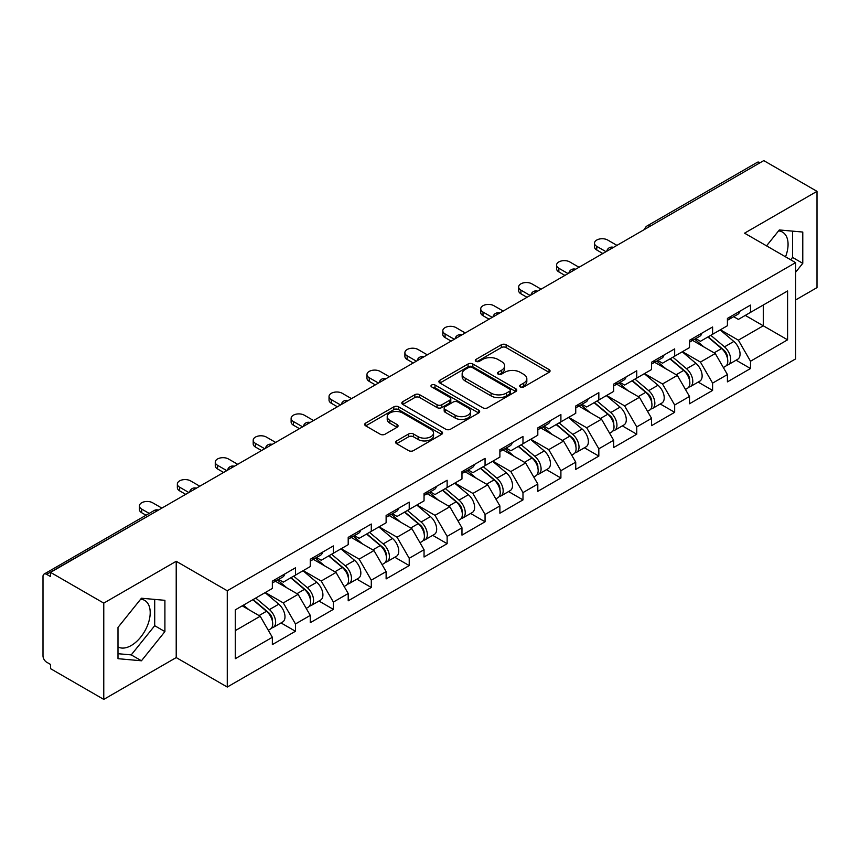 <?xml version="1.0" encoding="UTF-8"?>
<svg xmlns="http://www.w3.org/2000/svg" width="860" height="860" viewBox="0 0 860 860"><rect width="100%" height="100%" fill="white"/><g stroke="black" fill="none" stroke-linecap="round" stroke-linejoin="round"><path stroke-width="1.29" d="M520.375 386.957A2.365 1.365 0 0 0 523.718 386.957L549.067 372.315A3.376 1.946 0 0 0 550.056 370.94A3.376 1.946 0 0 0 549.067 369.563L506.121 344.763A3.376 1.946 0 0 0 501.348 344.763L475.999 359.405A2.365 1.365 0 0 0 475.3 360.362A2.365 1.365 0 0 0 475.999 361.329A2.365 1.365 0 0 0 479.332 361.329L482.621 359.437A10.793 6.235 0 0 1 497.886 359.437L501.466 361.501A10.793 6.235 0 0 1 504.627 365.909A10.793 6.235 0 0 1 501.466 370.316L498.187 372.208A2.365 1.365 0 0 0 497.499 373.175A2.365 1.365 0 0 0 498.187 374.143A2.365 1.365 0 0 0 501.531 374.143L504.809 372.251A10.793 6.235 0 0 1 520.074 372.251L523.654 374.315A10.793 6.235 0 0 1 526.825 378.722A10.793 6.235 0 0 1 523.654 383.13L520.375 385.022A2.365 1.365 0 0 0 519.687 385.989A2.365 1.365 0 0 0 520.375 386.957L520.375 385.022M117.992 646.924A26.811 15.48 120 0 0 131.247 645.505A26.811 15.48 120 0 0 148.758 621.877A26.811 15.48 120 0 0 144.652 600.387A26.811 15.48 120 0 0 140.696 599.173M778.558 230.899A26.811 15.48 -60 0 1 782.514 232.114A26.811 15.48 -60 0 1 785.524 256.817M396.6 440.922A3.376 1.946 0 0 0 395.611 442.298A3.376 1.946 0 0 0 396.6 443.674L408.65 450.629A3.376 1.946 0 0 0 413.423 450.629L441.578 434.375A3.376 1.946 0 0 0 442.567 432.999A3.376 1.946 0 0 0 441.578 431.623L398.621 406.823A3.376 1.946 0 0 0 393.858 406.823L365.693 423.077A3.376 1.946 0 0 0 364.704 424.464A3.376 1.946 0 0 0 365.693 425.84L380.249 434.236A3.376 1.946 0 0 0 385.022 434.236L397.073 427.28A3.376 1.946 0 0 0 398.062 425.904A3.376 1.946 0 0 0 397.073 424.528L389.86 420.357A9.03 5.214 0 0 1 387.215 416.67A9.03 5.214 0 0 1 392.784 411.865A9.03 5.214 0 0 1 402.62 412.993L430.903 429.312A9.03 5.214 0 0 1 433.537 432.999A9.03 5.214 0 0 1 427.968 437.815A9.03 5.214 0 0 1 418.132 436.687L413.423 433.967A3.376 1.946 0 0 0 408.65 433.967L396.6 440.922L396.6 443.674M176.214 561.29L103.77 603.118L50.536 572.384L763.766 160.605L817 191.339L744.556 233.167L795.607 262.633L227.266 590.766L176.214 561.29L176.214 657.577L227.266 687.043L227.266 590.766M482.858 407.79A3.376 1.946 0 0 0 487.631 407.79L515.785 391.536A3.376 1.946 0 0 0 516.774 390.16A3.376 1.946 0 0 0 515.785 388.774L472.839 363.984A3.376 1.946 0 0 0 468.066 363.984L439.901 380.238A3.376 1.946 0 0 0 438.912 381.614A3.376 1.946 0 0 0 439.901 382.99L482.858 407.79M432.612 387.462A2.365 1.365 0 0 1 435.01 387.796L435.01 384.99L478.676 410.198A3.376 1.946 0 0 1 479.665 411.575A3.376 1.946 0 0 1 478.676 412.95L450.522 429.215A3.376 1.946 0 0 1 445.749 429.215L402.802 404.415L402.802 401.663A3.376 1.946 0 0 0 401.813 403.039A3.376 1.946 0 0 0 402.802 404.415M402.802 401.663L414.853 394.708A3.376 1.946 0 0 1 419.626 394.708L437.041 404.759A3.376 1.946 0 0 0 441.814 404.759L449.812 400.147A3.376 1.946 0 0 0 450.801 398.771A3.376 1.946 0 0 0 449.812 397.385L431.677 386.914A2.365 1.365 0 0 1 430.978 385.957A2.365 1.365 0 0 1 432.44 384.7A2.365 1.365 0 0 1 435.01 384.99M227.266 687.043L795.607 358.91L795.607 262.633M281.026 622.93L295.453 631.261L295.453 623.962L283.295 602.903L265.31 592.518M295.453 631.261L272.351 644.591L272.351 637.292L235.285 658.696L235.285 609.858L272.351 588.455L272.351 581.156L295.453 567.815L295.453 575.114L310.277 566.557L310.277 559.258L333.368 545.928L333.368 553.227L348.203 544.659L348.203 537.36L371.294 524.03L371.294 531.329L386.118 522.773L386.118 515.473L409.22 502.143L409.22 509.432L424.044 500.875L424.044 493.575L447.135 480.245L447.135 487.545L461.971 478.977L461.971 471.678L485.062 458.348L485.062 465.647L499.886 457.09L499.886 449.791L522.977 436.461L522.977 443.749L537.812 435.192L537.812 427.893L560.903 414.563L560.903 421.862L575.738 413.294L575.738 405.995L598.829 392.665L598.829 399.964L613.653 391.408L613.653 384.108L636.744 370.778L636.744 378.067L651.579 369.51L651.579 362.21L674.67 348.88L674.67 356.18L689.494 347.612L689.494 340.313L712.596 326.983L712.596 334.282L727.42 325.725L727.42 318.426L750.511 305.096L750.511 312.384L787.588 290.981L787.588 339.829L750.511 361.232L738.364 340.173L720.368 329.788M736.096 360.2L750.511 368.531L750.511 361.232M750.511 368.531L727.42 381.862L727.42 374.562L712.596 383.119L700.438 362.071L682.453 351.686M698.169 382.098L712.596 390.418L712.596 383.119M712.596 390.418L689.494 403.759L689.494 396.46L674.67 405.017L662.512 383.969L644.527 373.584M660.243 403.985L674.67 412.316L674.67 405.017M674.67 412.316L651.579 425.646L651.579 418.347L636.744 426.915L624.596 405.856L606.601 395.471M622.328 425.883L636.744 434.214L636.744 426.915M636.744 434.214L613.653 447.544L613.653 440.245L598.829 448.802L586.67 427.753L568.686 417.369M584.402 447.781L598.829 456.101L598.829 448.802M598.829 456.101L575.738 469.442L575.738 462.142L560.903 470.7L548.744 449.651L530.76 439.267M546.476 469.667L560.903 477.999L560.903 470.7M560.903 477.999L537.812 491.329L537.812 484.029L522.977 492.597L510.829 471.538L492.834 461.154M508.561 491.565L522.977 499.896L522.977 492.597M522.977 499.896L499.886 513.226L499.886 505.927L485.062 514.484L472.903 493.436L454.918 483.051M470.635 513.463L485.062 521.784L485.062 514.484M485.062 521.784L461.971 535.124L461.971 527.825L447.135 536.382L434.988 515.333L416.992 504.949M432.72 535.35L447.135 543.681L447.135 536.382M447.135 543.681L424.044 557.011L424.044 549.712L409.22 558.28L397.062 537.221L379.077 526.836M394.794 557.248L409.22 565.579L409.22 558.28M409.22 565.579L386.118 578.909L386.118 571.61L371.294 580.167L359.136 559.118L341.151 548.734M356.868 579.145L371.294 587.466L371.294 580.167M371.294 587.466L348.203 600.807L348.203 593.508L333.368 602.064L321.221 581.016L303.225 570.632M318.952 601.033L333.368 609.364L333.368 602.064M333.368 609.364L310.277 622.694L310.277 615.394L295.453 623.962M278.597 579.425L283.295 582.134L295.453 575.114M283.295 602.903L298.119 594.346L275.437 581.253M310.277 615.394L298.119 594.346M316.523 557.527L321.221 560.247L333.368 553.227M321.221 581.016L336.045 572.448L313.363 559.355M348.203 593.508L336.045 572.448M354.438 535.63L359.136 538.349L371.294 531.329M359.136 559.118L373.971 550.561L351.278 537.457M386.118 571.61L373.971 550.561M392.364 513.742L397.062 516.452L409.22 509.432M397.062 537.221L411.886 528.663L389.204 515.57M424.044 549.712L411.886 528.663M430.279 491.845L434.988 494.565L447.135 487.545M434.988 515.333L449.812 506.766L427.119 493.672M461.971 527.825L449.812 506.766M468.206 469.947L472.903 472.667L485.062 465.647M472.903 493.436L487.738 484.879L465.045 471.774M499.886 505.927L487.738 484.879M506.131 448.06L510.829 450.769L522.977 443.749M510.829 471.538L525.654 462.981L502.971 449.887M537.812 484.029L525.654 462.981M544.047 426.162L548.744 428.882L560.903 421.862M548.744 449.651L563.579 441.083L540.886 427.99M575.738 462.142L563.579 441.083M581.973 404.264L586.67 406.984L598.829 399.964M586.67 427.753L601.505 419.196L578.812 406.092M613.653 440.245L601.505 419.196M619.899 382.377L624.596 385.087L636.744 378.067M624.596 405.856L639.421 397.298L616.738 384.205M651.579 418.347L639.421 397.298M657.814 360.48L662.512 363.2L674.67 356.18M662.512 383.969L677.347 375.401L654.654 362.307M689.494 396.46L677.347 375.401M695.74 338.593L700.438 341.302L712.596 334.282M700.438 362.071L715.262 353.514L692.579 340.41M727.42 374.562L715.262 353.514M760.122 162.712L649.999 226.287M648.44 227.18A5.16 2.978 120 0 1 649.751 226.148A5.16 2.978 60 0 0 647.171 225.89L757.294 162.314A5.16 2.978 60 0 1 759.875 162.572M733.666 316.695L738.364 319.404L750.511 312.384M763.271 305.02L787.588 290.981M738.364 340.173L763.282 325.789L763.282 305.02M745.287 315.405L787.588 339.829M795.607 299.968L817 287.616L817 191.339M103.77 603.118L103.77 699.395L50.536 668.661L50.536 664.447L46.644 662.2A5.16 2.978 -120 0 1 43 655.89L43 576.447A5.16 2.978 -120 0 1 44.064 574.093A5.16 2.978 -120 0 1 46.644 574.351L50.536 576.587L50.536 572.384M103.77 699.395L176.214 657.577M235.285 630.627L260.204 616.244L242.208 605.859M272.351 637.292L260.204 616.244M795.607 272.255L802.778 263.332L802.778 232.049L779.321 229.953L766.539 245.852M164.905 600.323L141.448 598.227L117.992 627.413L117.992 658.685L141.448 660.781L164.905 631.595L164.905 600.323M521.321 387.29L523.654 385.936A10.793 6.235 0 0 0 526.825 381.528L526.825 378.722M504.627 365.909L504.627 368.714A10.793 6.235 0 0 1 501.466 373.122L499.133 374.476M549.024 372.348L506.121 347.569A3.376 1.946 0 0 0 501.348 347.569L476.935 361.662M515.742 391.558L472.839 366.79A3.376 1.946 0 0 0 468.066 366.79L439.954 383.022M509.819 391.117A2.365 1.365 0 0 0 510.507 390.16A2.365 1.365 0 0 0 509.819 389.193L472.118 367.424A2.365 1.365 0 0 0 468.775 367.424L465.314 369.424A10.793 6.235 0 0 0 462.153 373.831A10.793 6.235 0 0 0 465.314 378.239L491.092 393.117A10.793 6.235 0 0 0 506.357 393.117L509.819 391.117L509.819 393.923A2.365 1.365 0 0 0 510.507 392.966L510.507 390.16M462.153 373.831L462.153 376.637A10.793 6.235 0 0 0 465.314 381.044L465.314 378.239M509.819 393.923L506.357 395.923A10.793 6.235 0 0 1 491.092 395.923L465.314 381.044M402.846 404.437L414.853 397.513L414.853 394.708M450.801 398.771L450.801 401.577A3.376 1.946 0 0 1 449.812 402.953L441.814 407.565A3.376 1.946 0 0 1 437.041 407.565L419.626 397.513A3.376 1.946 0 0 0 414.853 397.513M435.01 387.796L478.633 412.983M455.112 415.197A9.03 5.214 0 0 0 464.959 416.326A9.03 5.214 0 0 0 470.527 411.51A9.03 5.214 0 0 0 467.883 407.823L457.918 402.071A3.376 1.946 0 0 0 453.145 402.071L445.158 406.683A3.376 1.946 0 0 0 444.168 408.07A3.376 1.946 0 0 0 445.158 409.446L455.112 415.197L455.112 418.003A9.03 5.214 0 0 0 464.959 419.132A9.03 5.214 0 0 0 470.527 414.316L470.527 411.51M444.168 408.07L444.168 410.876A3.376 1.946 0 0 0 445.158 412.252L445.158 409.446M455.112 418.003L445.158 412.252M433.537 432.999L433.537 435.805A9.03 5.214 0 0 1 427.968 440.621A9.03 5.214 0 0 1 418.132 439.492L413.423 436.772A3.376 1.946 0 0 0 408.65 436.772L396.643 443.706M387.215 416.67L387.215 419.487A9.03 5.214 0 0 0 389.86 423.163L389.86 420.357M397.03 427.312L389.86 423.163M441.535 434.408L398.621 409.629A3.376 1.946 0 0 0 393.858 409.629L365.747 425.861M790.673 259.784L792.565 257.43L792.565 231.136M792.565 257.43L802.778 263.332M117.992 653.707L131.247 654.89L154.703 625.704L154.703 599.409M154.703 625.704L164.905 631.595M131.247 654.89L141.448 660.781M724.529 350.719L722.83 349.74M726.7 365.177A11.341 6.547 -120 0 0 728.355 364.672A11.341 6.547 -120 0 0 730.387 356.739A11.341 6.547 -120 0 0 724.486 346.86L710.801 335.314M728.355 364.672L737.708 359.265A11.341 6.547 -120 0 0 739.75 351.342A11.341 6.547 -120 0 0 733.838 341.452L720.164 329.917M708.167 336.84L723.776 350.009A6.88 3.967 60 0 1 727.485 358.48M723.367 367.542L725.432 366.349A11.341 6.547 -120 0 0 727.474 358.426A11.341 6.547 -120 0 0 721.562 348.547L707.887 337.002M703.942 346.967L694.708 339.184M616.932 245.369L607.697 240.037A7.74 4.461 0 0 0 599.269 239.069A7.74 4.461 0 0 0 594.496 243.197A7.74 4.461 0 0 0 596.765 246.358L596.765 250.002A7.74 4.461 180 0 1 594.496 246.852L594.496 243.197M602.838 253.517L596.765 250.002M730.462 316.663A11.341 6.547 60 0 1 728.355 319.759A11.341 6.547 60 0 1 727.42 320.146M739.826 311.266A11.341 6.547 60 0 1 737.708 314.351L728.355 319.759M605.999 251.69L596.765 246.358M686.603 372.616L684.904 371.627M688.785 387.075A11.341 6.547 -120 0 0 690.429 386.559A11.341 6.547 -120 0 0 692.472 378.637A11.341 6.547 -120 0 0 686.559 368.757L672.885 357.212M690.429 386.559L699.793 381.163A11.341 6.547 -120 0 0 701.824 373.229A11.341 6.547 -120 0 0 695.923 363.35L682.238 351.804M670.241 358.727L685.85 371.896A6.88 3.967 60 0 1 689.559 380.367M685.452 389.44L687.516 388.247A11.341 6.547 -120 0 0 689.548 380.324A11.341 6.547 -120 0 0 683.646 370.434L669.962 358.899M666.016 368.865L656.782 361.082M648.687 394.504L646.978 393.525M650.859 408.973A11.341 6.547 -120 0 0 652.514 408.457A11.341 6.547 -120 0 0 654.546 400.534A11.341 6.547 -120 0 0 648.644 390.644L634.959 379.11M652.514 408.457L661.867 403.05A11.341 6.547 -120 0 0 663.909 395.127A11.341 6.547 -120 0 0 657.997 385.248L644.312 373.702M632.326 380.625L647.935 393.794A6.88 3.967 60 0 1 651.643 402.265M647.526 411.338L649.59 410.145A11.341 6.547 -120 0 0 651.633 402.211A11.341 6.547 -120 0 0 645.72 392.332L632.046 380.786M628.101 390.762L618.867 382.969M610.761 416.401L609.063 415.423M612.933 430.86A11.341 6.547 -120 0 0 614.588 430.355A11.341 6.547 -120 0 0 616.631 422.421A11.341 6.547 -120 0 0 610.718 412.542L597.034 400.996M614.588 430.355L623.941 424.947A11.341 6.547 -120 0 0 625.983 417.025A11.341 6.547 -120 0 0 620.082 407.135L606.397 395.6M594.4 402.523L610.009 415.692A6.88 3.967 60 0 1 613.717 424.163M609.6 433.225L611.675 432.032A11.341 6.547 -120 0 0 613.707 424.109A11.341 6.547 -120 0 0 607.805 414.23L594.12 402.684M590.175 412.649L580.941 404.866M572.835 438.299L571.137 437.31M575.017 452.758A11.341 6.547 -120 0 0 576.662 452.242A11.341 6.547 -120 0 0 578.705 444.319A11.341 6.547 -120 0 0 572.792 434.44L559.118 422.894M576.662 452.242L586.025 446.845A11.341 6.547 -120 0 0 588.057 438.912A11.341 6.547 -120 0 0 582.155 429.033L568.471 417.487M556.474 424.41L572.083 437.579A6.88 3.967 60 0 1 575.802 446.05M571.685 455.123L573.749 453.929A11.341 6.547 -120 0 0 575.791 446.007A11.341 6.547 -120 0 0 569.879 436.117L556.194 424.582M552.249 434.547L543.015 426.764M534.92 460.186L533.221 459.208M537.091 474.656A11.341 6.547 -120 0 0 538.747 474.139A11.341 6.547 -120 0 0 540.779 466.217A11.341 6.547 -120 0 0 534.877 456.327L521.192 444.792M538.747 474.139L548.1 468.732A11.341 6.547 -120 0 0 550.142 460.81A11.341 6.547 -120 0 0 544.229 450.93L530.556 439.385M518.558 446.308L534.167 459.476A6.88 3.967 60 0 1 537.876 467.947M533.759 477.02L535.823 475.827A11.341 6.547 -120 0 0 537.865 467.894A11.341 6.547 -120 0 0 531.953 458.014L518.279 446.469M514.334 456.445L505.099 448.651M579.016 267.267L569.782 261.934A7.74 4.461 0 0 0 561.343 260.967A7.74 4.461 0 0 0 556.571 265.095A7.74 4.461 0 0 0 558.839 268.245L558.839 271.9A7.74 4.461 180 0 1 556.571 268.739L556.571 265.095M564.913 275.404L558.839 271.9M692.547 338.56A11.341 6.547 60 0 1 690.429 341.656A11.341 6.547 60 0 1 689.494 342.033M701.9 333.153A11.341 6.547 60 0 1 699.793 336.249L690.429 341.656M568.073 273.587L558.839 268.245M541.09 289.164L531.856 283.832A7.74 4.461 0 0 0 523.428 282.865A7.74 4.461 0 0 0 518.655 286.982A7.74 4.461 0 0 0 520.913 290.142L520.913 293.798A7.74 4.461 180 0 1 518.655 290.637L518.655 286.982M526.997 297.302L520.913 293.798M654.621 360.458A11.341 6.547 60 0 1 652.514 363.543A11.341 6.547 60 0 1 651.579 363.93M663.984 355.051A11.341 6.547 60 0 1 661.867 358.147L652.514 363.543M530.158 295.474L520.913 290.142M503.175 311.051L493.93 305.719A7.74 4.461 0 0 0 485.502 304.752A7.74 4.461 0 0 0 480.729 308.88A7.74 4.461 0 0 0 482.998 312.04L482.998 315.685A7.74 4.461 180 0 1 480.729 312.524L480.729 308.88M489.071 319.2L482.998 315.685M616.695 382.345A11.341 6.547 60 0 1 614.588 385.441A11.341 6.547 60 0 1 613.653 385.828M626.058 376.949A11.341 6.547 60 0 1 623.941 380.034L614.588 385.441M492.232 317.372L482.998 312.04M465.249 332.949L456.015 327.617A7.74 4.461 0 0 0 447.576 326.649A7.74 4.461 0 0 0 442.803 330.777A7.74 4.461 0 0 0 445.071 333.927L445.071 337.582A7.74 4.461 180 0 1 442.803 334.422L442.803 330.777M451.145 341.087L445.071 337.582M578.78 404.243A11.341 6.547 60 0 1 576.662 407.339A11.341 6.547 60 0 1 575.738 407.715M588.133 398.836A11.341 6.547 60 0 1 586.025 401.932L576.662 407.339M454.306 339.27L445.071 333.927M427.323 354.847L418.089 349.515A7.74 4.461 0 0 0 409.661 348.547A7.74 4.461 0 0 0 404.888 352.664A7.74 4.461 0 0 0 407.145 355.825L407.145 359.48A7.74 4.461 180 0 1 404.888 356.319L404.888 352.664M413.23 362.985L407.145 359.48M540.854 426.141A11.341 6.547 60 0 1 538.747 429.226A11.341 6.547 60 0 1 537.812 429.613M550.217 420.733A11.341 6.547 60 0 1 548.1 423.829L538.747 429.226M416.39 361.157L407.145 355.825M496.994 482.084L495.296 481.106M499.176 496.542A11.341 6.547 -120 0 0 500.821 496.037A11.341 6.547 -120 0 0 502.863 488.104A11.341 6.547 -120 0 0 496.951 478.224L483.266 466.679M500.821 496.037L510.184 490.63A11.341 6.547 -120 0 0 512.216 482.707A11.341 6.547 -120 0 0 506.314 472.817L492.629 461.283M480.632 468.206L496.241 481.374A6.88 3.967 60 0 1 499.95 489.845M495.833 498.908L497.908 497.714A11.341 6.547 -120 0 0 499.94 489.791A11.341 6.547 -120 0 0 494.038 479.912L480.353 468.367M476.408 478.332L467.173 470.549M389.408 376.734L380.163 371.402A7.74 4.461 0 0 0 371.735 370.434A7.74 4.461 0 0 0 366.962 374.562A7.74 4.461 0 0 0 369.23 377.723L369.23 381.367A7.74 4.461 180 0 1 366.962 378.207L366.962 374.562M375.304 384.882L369.23 381.367M502.928 448.028A11.341 6.547 60 0 1 500.821 451.124A11.341 6.547 60 0 1 499.886 451.511M512.291 442.631A11.341 6.547 60 0 1 510.184 445.716L500.821 451.124M378.464 383.055L369.23 377.723M459.079 503.981L457.369 502.992M461.25 518.44A11.341 6.547 -120 0 0 462.895 517.924A11.341 6.547 -120 0 0 464.938 510.002A11.341 6.547 -120 0 0 459.025 500.122L445.351 488.577M462.895 517.924L472.258 512.528A11.341 6.547 -120 0 0 474.301 504.594A11.341 6.547 -120 0 0 468.388 494.715L454.704 483.169M442.717 490.092L458.315 503.261A6.88 3.967 60 0 1 462.035 511.732M457.918 520.805L459.982 519.612A11.341 6.547 -120 0 0 462.024 511.689A11.341 6.547 -120 0 0 456.112 501.799L442.427 490.264M438.482 500.23L429.258 492.447M351.482 398.631L342.248 393.3A7.74 4.461 0 0 0 333.82 392.332A7.74 4.461 0 0 0 329.036 396.46A7.74 4.461 0 0 0 331.304 399.61L331.304 403.265A7.74 4.461 180 0 1 329.036 400.104L329.036 396.46M337.378 406.769L331.304 403.265M465.013 469.925A11.341 6.547 60 0 1 462.895 473.021A11.341 6.547 60 0 1 461.971 473.398M474.365 464.518A11.341 6.547 60 0 1 472.258 467.614L462.895 473.021M340.538 404.952L331.304 399.61M421.153 525.869L419.454 524.89M423.324 540.338A11.341 6.547 -120 0 0 424.98 539.822A11.341 6.547 -120 0 0 427.012 531.899A11.341 6.547 -120 0 0 421.11 522.009L407.425 510.474M424.98 539.822L434.332 534.415A11.341 6.547 -120 0 0 436.375 526.492A11.341 6.547 -120 0 0 430.462 516.613L416.788 505.067M404.791 511.99L420.4 525.159A6.88 3.967 60 0 1 424.109 533.63M419.992 542.703L422.056 541.51A11.341 6.547 -120 0 0 424.098 533.576A11.341 6.547 -120 0 0 418.186 523.697L404.512 512.151M400.566 522.127L391.332 514.334M313.556 420.529L304.322 415.197A7.74 4.461 0 0 0 295.894 414.23A7.74 4.461 0 0 0 291.121 418.347A7.74 4.461 0 0 0 293.378 421.507L293.378 425.162A7.74 4.461 180 0 1 291.121 422.002L291.121 418.347M299.463 428.667L293.378 425.162M427.087 491.823A11.341 6.547 60 0 1 424.98 494.908A11.341 6.547 60 0 1 424.044 495.296M436.45 486.416A11.341 6.547 60 0 1 434.332 489.512L424.98 494.908M302.623 426.839L293.378 421.507M383.227 547.766L381.528 546.788M385.409 562.225A11.341 6.547 -120 0 0 387.054 561.72A11.341 6.547 -120 0 0 389.096 553.786A11.341 6.547 -120 0 0 383.184 543.907L369.499 532.361M387.054 561.72L396.417 556.312A11.341 6.547 -120 0 0 398.449 548.39A11.341 6.547 -120 0 0 392.547 538.5L378.862 526.965M366.865 533.888L382.474 547.057A6.88 3.967 60 0 1 386.183 555.528M382.066 564.59L384.14 563.397A11.341 6.547 -120 0 0 386.172 555.474A11.341 6.547 -120 0 0 380.27 545.595L366.586 534.049M362.64 544.014L353.406 536.231M275.641 442.416L266.396 437.084A7.74 4.461 0 0 0 257.968 436.117A7.74 4.461 0 0 0 253.195 440.245A7.74 4.461 0 0 0 255.463 443.405L255.463 447.05A7.74 4.461 180 0 1 253.195 443.889L253.195 440.245M261.537 450.565L255.463 447.05M389.161 513.71A11.341 6.547 60 0 1 387.054 516.806A11.341 6.547 60 0 1 386.118 517.193M398.524 508.314A11.341 6.547 60 0 1 396.417 511.399L387.054 516.806M264.697 448.737L255.463 443.405M345.312 569.664L343.602 568.675M347.483 584.123A11.341 6.547 -120 0 0 349.128 583.607A11.341 6.547 -120 0 0 351.17 575.684A11.341 6.547 -120 0 0 345.258 565.805L331.584 554.259M349.128 583.607L358.491 578.21A11.341 6.547 -120 0 0 360.534 570.277A11.341 6.547 -120 0 0 354.621 560.397L340.936 548.852M328.95 555.775L344.548 568.944A6.88 3.967 60 0 1 348.268 577.415M344.15 586.488L346.214 585.294A11.341 6.547 -120 0 0 348.257 577.372A11.341 6.547 -120 0 0 342.344 567.482L328.66 555.947M324.714 565.912L315.491 558.129M237.715 464.314L228.48 458.982A7.74 4.461 0 0 0 220.052 458.014A7.74 4.461 0 0 0 215.269 462.142A7.74 4.461 0 0 0 217.537 465.292L217.537 468.947A7.74 4.461 180 0 1 215.269 465.787L215.269 462.142M223.611 472.452L217.537 468.947M351.245 535.608A11.341 6.547 60 0 1 349.128 538.704A11.341 6.547 60 0 1 348.203 539.08M360.598 530.201A11.341 6.547 60 0 1 358.491 533.297L349.128 538.704M226.771 470.635L217.537 465.292M307.385 591.551L305.687 590.573M309.557 606.02A11.341 6.547 -120 0 0 311.212 605.505A11.341 6.547 -120 0 0 313.244 597.582A11.341 6.547 -120 0 0 307.342 587.692L293.658 576.157M311.212 605.505L320.565 600.097A11.341 6.547 -120 0 0 322.608 592.174A11.341 6.547 -120 0 0 316.695 582.295L303.021 570.75M291.024 577.673L306.633 590.841A6.88 3.967 60 0 1 310.342 599.312M306.224 608.385L308.288 607.192A11.341 6.547 -120 0 0 310.331 599.259A11.341 6.547 -120 0 0 304.418 589.38L290.744 577.834M286.799 587.81L277.565 580.016M199.789 486.212L190.554 480.88A7.74 4.461 0 0 0 182.126 479.912A7.74 4.461 0 0 0 177.353 484.029A7.74 4.461 0 0 0 179.622 487.19L179.622 490.845A7.74 4.461 180 0 1 177.353 487.685L177.353 484.029M185.696 494.349L179.622 490.845M313.319 557.506A11.341 6.547 60 0 1 311.212 560.591A11.341 6.547 60 0 1 310.277 560.978M322.683 552.099A11.341 6.547 60 0 1 320.565 555.195L311.212 560.591M188.856 492.522L179.622 487.19M269.459 613.449L267.761 612.471M271.642 627.908A11.341 6.547 -120 0 0 273.286 627.402A11.341 6.547 -120 0 0 275.329 619.469A11.341 6.547 -120 0 0 269.416 609.589L255.732 598.044M273.286 627.402L282.65 621.995A11.341 6.547 -120 0 0 284.681 614.072A11.341 6.547 -120 0 0 278.78 604.182L265.095 592.647M253.098 599.571L268.707 612.739A6.88 3.967 60 0 1 272.416 621.21M268.309 630.272L270.373 629.079A11.341 6.547 -120 0 0 272.405 621.157A11.341 6.547 -120 0 0 266.503 611.277L252.819 599.732M248.873 609.697L243.466 605.139M161.874 508.099L152.628 502.767A7.74 4.461 0 0 0 144.2 501.799A7.74 4.461 0 0 0 139.427 505.927A7.74 4.461 0 0 0 141.696 509.088L141.696 512.732A7.74 4.461 180 0 1 139.427 509.571L139.427 505.927M146.017 515.226L141.696 512.732M275.404 579.393A11.341 6.547 60 0 1 273.286 582.489A11.341 6.547 60 0 1 272.351 582.876M284.757 573.996A11.341 6.547 60 0 1 282.65 577.082L273.286 582.489M149.178 513.409L141.696 509.088M157.014 510.904L46.644 574.351M158.079 510.292A5.16 2.978 -60 0 0 156.767 510.765A5.16 2.978 -120 0 0 154.187 510.517L44.064 574.093M610.525 249.077A5.16 2.978 120 0 1 611.836 248.035A5.16 2.978 -60 0 1 613.137 247.562M572.599 270.975A5.16 2.978 120 0 1 573.91 269.933A5.16 2.978 -60 0 1 575.222 269.459M534.683 292.862A5.16 2.978 120 0 1 535.984 291.83A5.16 2.978 -60 0 1 537.296 291.357M496.757 314.76A5.16 2.978 120 0 1 498.069 313.717A5.16 2.978 -60 0 1 499.37 313.244M458.831 336.647A5.16 2.978 120 0 1 460.143 335.615A5.16 2.978 -60 0 1 461.454 335.142M420.916 358.545A5.16 2.978 120 0 1 422.217 357.513A5.16 2.978 -60 0 1 423.529 357.04M382.99 380.442A5.16 2.978 120 0 1 384.302 379.4A5.16 2.978 -60 0 1 385.613 378.927M345.064 402.329A5.16 2.978 120 0 1 346.376 401.298A5.16 2.978 -60 0 1 347.687 400.825M307.149 424.227A5.16 2.978 120 0 1 308.45 423.195A5.16 2.978 -60 0 1 309.761 422.722M269.223 446.125A5.16 2.978 120 0 1 270.534 445.082A5.16 2.978 -60 0 1 271.846 444.609M231.297 468.012A5.16 2.978 120 0 1 232.608 466.98A5.16 2.978 -60 0 1 233.92 466.507M193.382 489.91A5.16 2.978 120 0 1 194.693 488.878A5.16 2.978 -60 0 1 195.994 488.405M523.654 385.936L523.654 383.13M498.187 374.143L498.187 372.208M501.466 373.122L501.466 370.316M475.999 361.329L475.999 359.405M501.348 347.569L501.348 344.763M506.121 347.569L506.121 344.763M549.067 372.315L549.067 369.563M439.901 382.99L439.901 380.238M468.066 366.79L468.066 363.984M472.839 366.79L472.839 363.984M515.785 391.536L515.785 388.774M491.092 395.923L491.092 393.117M506.357 395.923L506.357 393.117M419.626 397.513L419.626 394.708M437.041 407.565L437.041 404.759M441.814 407.565L441.814 404.759M449.812 402.953L449.812 400.147M478.676 412.95L478.676 410.198M408.65 436.772L408.65 433.967M413.423 436.772L413.423 433.967M418.132 439.492L418.132 436.687M397.073 427.28L397.073 424.528M365.693 425.84L365.693 423.077M393.858 409.629L393.858 406.823M398.621 409.629L398.621 406.823M441.578 434.375L441.578 431.623M724.486 346.86L733.838 341.452M714.112 352.847L721.562 348.547M686.559 368.757L695.923 363.35M676.196 374.745L683.646 370.434M648.644 390.644L657.997 385.248M638.27 396.632L645.72 392.332M610.718 412.542L620.082 407.135M600.345 418.53L607.805 414.23M572.792 434.44L582.155 429.033M562.429 440.427L569.879 436.117M534.877 456.327L544.229 450.93M524.503 462.315L531.953 458.014M496.951 478.224L506.314 472.817M486.577 484.212L494.038 479.912M459.025 500.122L468.388 494.715M448.662 506.11L456.112 501.799M421.11 522.009L430.462 516.613M410.736 527.997L418.186 523.697M383.184 543.907L392.547 538.5M372.821 549.895L380.27 545.595M345.258 565.805L354.621 560.397M334.895 571.792L342.344 567.482M307.342 587.692L316.695 582.295M296.969 593.679L304.418 589.38M269.416 609.589L278.78 604.182M259.053 615.577L266.503 611.277M647.171 225.89A5.16 5.16 0 0 0 644.699 229.34M613.481 247.368A5.16 5.16 0 0 0 606.773 251.238M575.566 269.255A5.16 5.16 0 0 0 568.858 273.136M537.64 291.153A5.16 5.16 0 0 0 530.932 295.023M499.714 313.051A5.16 5.16 0 0 0 493.006 316.921M461.798 334.938A5.16 5.16 0 0 0 455.09 338.818M423.873 356.835A5.16 5.16 0 0 0 417.164 360.706M385.957 378.733A5.16 5.16 0 0 0 379.238 382.603M348.031 400.62A5.16 5.16 0 0 0 341.323 404.501M310.105 422.518A5.16 5.16 0 0 0 303.397 426.388M272.19 444.416A5.16 5.16 0 0 0 265.471 448.286M234.264 466.303A5.16 5.16 0 0 0 227.556 470.183M196.338 488.2A5.16 5.16 0 0 0 189.63 492.07M158.423 510.098A5.16 5.16 0 0 0 154.187 510.517"/></g></svg>

